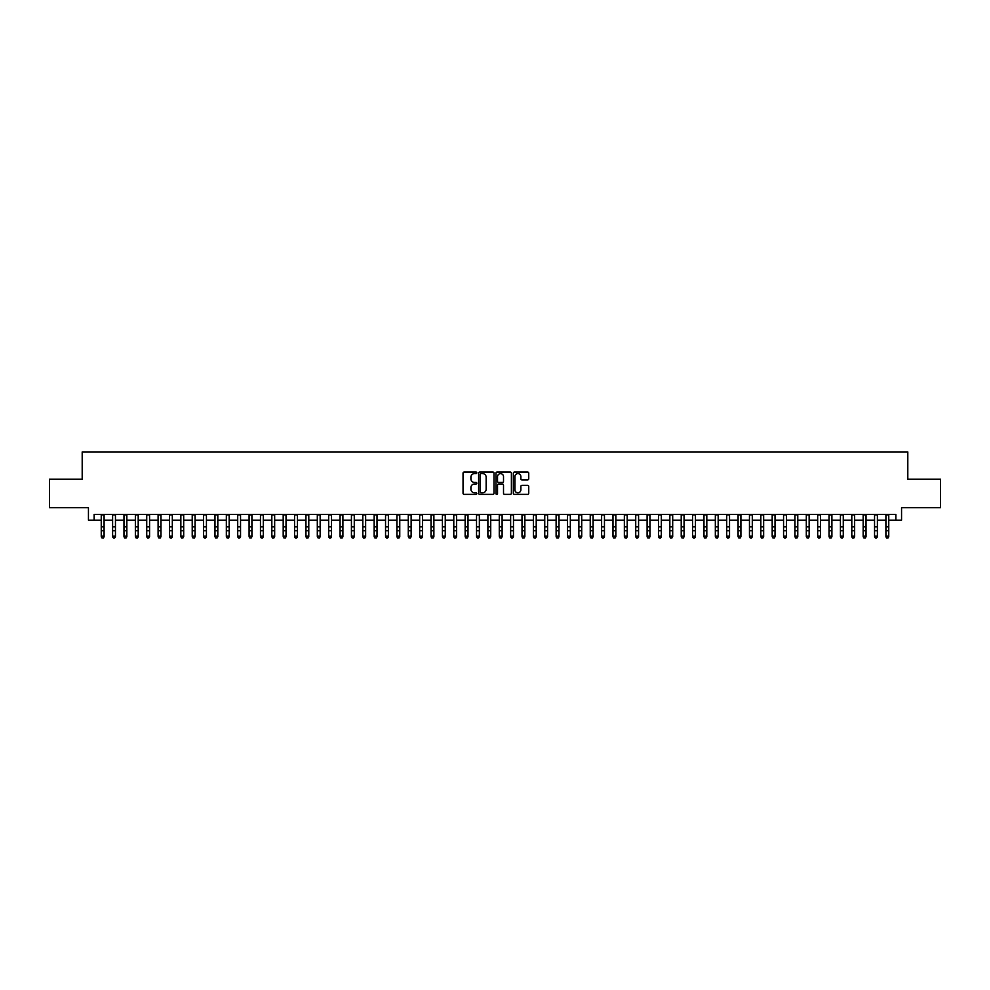 <?xml version="1.0" encoding="UTF-8"?>
<svg xmlns="http://www.w3.org/2000/svg" width="990" height="990" viewBox="0 0 990 990"><rect width="100%" height="100%" fill="white"/><g stroke="black" fill="none" stroke-linecap="round" stroke-linejoin="round"><path stroke-width="1.49" d="M476.809 472.824A0.78 0.78 0 0 0 476.029 472.044L464.161 472.044A1.114 1.114 0 0 0 463.048 473.171L463.048 493.255A1.114 1.114 0 0 0 464.161 494.369L476.029 494.369A0.78 0.78 0 0 0 476.809 493.589A0.78 0.78 0 0 0 476.029 492.81L474.495 492.81A3.576 3.576 0 0 1 470.918 489.233L470.918 487.563A3.576 3.576 0 0 1 474.495 483.986L476.029 483.986A0.78 0.78 0 0 0 476.809 483.207A0.78 0.78 0 0 0 476.029 482.427L474.495 482.427A3.576 3.576 0 0 1 470.918 478.863L470.918 477.18A3.576 3.576 0 0 1 474.495 473.616L476.029 473.616A0.78 0.78 0 0 0 476.809 472.824M527.62 479.915A1.114 1.114 0 0 0 528.734 478.801L528.734 473.171A1.114 1.114 0 0 0 527.62 472.044L514.454 472.044A1.114 1.114 0 0 0 513.34 473.171L513.34 493.255A1.114 1.114 0 0 0 514.454 494.369L527.62 494.369A1.114 1.114 0 0 0 528.734 493.255L528.734 486.449A1.114 1.114 0 0 0 527.62 485.335L521.99 485.335A1.114 1.114 0 0 0 520.864 486.449L520.864 489.827A2.982 2.982 0 0 1 517.881 492.81A2.982 2.982 0 0 1 514.899 489.827L514.899 476.598A2.982 2.982 0 0 1 517.881 473.616A2.982 2.982 0 0 1 520.864 476.598L520.864 478.801A1.114 1.114 0 0 0 521.99 479.915L527.62 479.915M94.137 520.171L94.137 514.478L895.863 514.478L895.863 520.171L901.556 520.171L901.556 507.66L940.5 507.66L940.5 479.234L907.805 479.234L907.805 451.935L82.195 451.935L82.195 479.234L49.5 479.234L49.5 507.66L88.444 507.66L88.444 520.171L101.24 520.171M494.022 473.171A1.114 1.114 0 0 0 492.909 472.044L479.729 472.044A1.114 1.114 0 0 0 478.615 473.171L478.615 493.255A1.114 1.114 0 0 0 479.729 494.369L492.909 494.369A1.114 1.114 0 0 0 494.022 493.255L494.022 473.171M497.091 472.044L510.271 472.044A1.114 1.114 0 0 1 511.385 473.171L511.385 493.255A1.114 1.114 0 0 1 510.271 494.369L504.628 494.369A1.114 1.114 0 0 1 503.514 493.255L503.514 485.112A1.114 1.114 0 0 0 502.4 483.986L498.651 483.986A1.114 1.114 0 0 0 497.537 485.112L497.537 493.589A0.78 0.78 0 0 1 496.757 494.369A0.78 0.78 0 0 1 495.978 493.589L495.978 473.171A1.114 1.114 0 0 1 497.091 472.044M104.086 520.171L112.612 520.171M115.459 520.171L123.985 520.171M126.831 520.171L135.358 520.171M138.204 520.171L146.73 520.171M149.577 520.171L158.103 520.171M160.949 520.171L169.476 520.171M172.322 520.171L180.848 520.171M183.695 520.171L192.221 520.171M195.067 520.171L203.594 520.171M206.44 520.171L214.966 520.171M217.812 520.171L226.339 520.171M229.173 520.171L237.711 520.171M240.545 520.171L249.084 520.171M251.918 520.171L260.457 520.171M263.291 520.171L271.829 520.171M274.663 520.171L283.19 520.171M286.036 520.171L294.562 520.171M297.408 520.171L305.935 520.171M308.781 520.171L317.307 520.171M320.154 520.171L328.68 520.171M331.526 520.171L340.053 520.171M342.899 520.171L351.425 520.171M354.272 520.171L362.798 520.171M365.644 520.171L374.171 520.171M377.017 520.171L385.543 520.171M388.389 520.171L396.916 520.171M399.762 520.171L408.288 520.171M411.135 520.171L419.661 520.171M422.507 520.171L431.034 520.171M433.88 520.171L442.406 520.171M445.253 520.171L453.779 520.171M456.625 520.171L465.151 520.171M467.985 520.171L476.524 520.171M479.358 520.171L487.897 520.171M490.731 520.171L499.269 520.171M502.103 520.171L510.642 520.171M513.476 520.171L522.015 520.171M524.849 520.171L533.375 520.171M536.221 520.171L544.748 520.171M547.594 520.171L556.12 520.171M558.966 520.171L567.493 520.171M570.339 520.171L578.865 520.171M581.712 520.171L590.238 520.171M593.084 520.171L601.611 520.171M604.457 520.171L612.983 520.171M615.83 520.171L624.356 520.171M627.202 520.171L635.729 520.171M638.575 520.171L647.101 520.171M649.947 520.171L658.474 520.171M661.32 520.171L669.846 520.171M672.693 520.171L681.219 520.171M684.065 520.171L692.592 520.171M695.438 520.171L703.964 520.171M706.81 520.171L715.337 520.171M718.171 520.171L726.71 520.171M729.543 520.171L738.082 520.171M740.916 520.171L749.455 520.171M752.289 520.171L760.827 520.171M763.661 520.171L772.188 520.171M775.034 520.171L783.56 520.171M786.407 520.171L794.933 520.171M797.779 520.171L806.305 520.171M809.152 520.171L817.678 520.171M820.524 520.171L829.051 520.171M831.897 520.171L840.423 520.171M843.27 520.171L851.796 520.171M854.642 520.171L863.169 520.171M866.015 520.171L874.541 520.171M877.388 520.171L885.914 520.171M888.76 520.171L895.863 520.171M480.967 473.616A0.78 0.78 0 0 0 480.187 474.396L480.187 492.03A0.78 0.78 0 0 0 480.967 492.81L482.588 492.81A3.576 3.576 0 0 0 486.152 489.233L486.152 477.18A3.576 3.576 0 0 0 482.588 473.616L480.967 473.616M503.514 476.648A2.982 2.982 0 0 0 500.519 473.666A2.982 2.982 0 0 0 497.537 476.648L497.537 481.313A1.114 1.114 0 0 0 498.651 482.427L502.4 482.427A1.114 1.114 0 0 0 503.514 481.313L503.514 476.648M104.086 514.478L104.086 536.815L103.232 538.065L102.094 537.805L103.232 538.065M101.24 514.478L101.24 536.184L104.086 536.184L103.232 537.805M102.094 538.065L101.24 536.815L102.094 537.805M115.459 514.478L115.459 536.815L114.605 538.065L113.466 537.805L114.605 538.065M112.612 514.478L112.612 536.184L115.459 536.184L114.605 537.805M113.466 538.065L112.612 536.815L113.466 537.805M126.831 514.478L126.831 536.815L125.978 538.065L124.839 537.805L125.978 538.065M123.985 514.478L123.985 536.184L126.831 536.184L125.978 537.805M124.839 538.065L123.985 536.815L124.839 537.805M138.204 514.478L138.204 536.815L137.35 538.065L136.212 537.805L137.35 538.065M135.358 514.478L135.358 536.184L138.204 536.184L137.35 537.805M136.212 538.065L135.358 536.815L136.212 537.805M149.577 514.478L149.577 536.815L148.723 538.065L147.584 537.805L148.723 538.065M146.73 514.478L146.73 536.184L149.577 536.184L148.723 537.805M147.584 538.065L146.73 536.815L147.584 537.805M160.949 514.478L160.949 536.815L160.095 538.065L158.957 537.805L160.095 538.065M158.103 514.478L158.103 536.184L160.949 536.184L160.095 537.805M158.957 538.065L158.103 536.815L158.957 537.805M172.322 514.478L172.322 536.815L171.468 538.065L170.329 537.805L171.468 538.065M169.476 514.478L169.476 536.184L172.322 536.184L171.468 537.805M170.329 538.065L169.476 536.815L170.329 537.805M183.695 514.478L183.695 536.815L182.841 538.065L181.702 537.805L182.841 538.065M180.848 514.478L180.848 536.184L183.695 536.184L182.841 537.805M181.702 538.065L180.848 536.815L181.702 537.805M195.067 514.478L195.067 536.815L194.213 538.065L193.075 537.805L194.213 538.065M192.221 514.478L192.221 536.184L195.067 536.184L194.213 537.805M193.075 538.065L192.221 536.815L193.075 537.805M206.44 514.478L206.44 536.815L205.586 538.065L204.447 537.805L205.586 538.065M203.594 514.478L203.594 536.184L206.44 536.184L205.586 537.805M204.447 538.065L203.594 536.815L204.447 537.805M217.812 514.478L217.812 536.815L216.958 538.065L215.82 537.805L216.958 538.065M214.966 514.478L214.966 536.184L217.812 536.184L216.958 537.805M215.82 538.065L214.966 536.815L215.82 537.805M229.173 514.478L229.173 536.815L228.331 538.065L227.193 537.805L228.331 538.065M226.339 514.478L226.339 536.184L229.173 536.184L228.331 537.805M227.193 538.065L226.339 536.815L227.193 537.805M240.545 514.478L240.545 536.815L239.691 538.065L238.565 537.805L239.691 538.065M237.711 514.478L237.711 536.184L240.545 536.184L239.691 537.805M238.565 538.065L237.711 536.815L238.565 537.805M251.918 514.478L251.918 536.815L251.064 538.065L249.938 537.805L251.064 538.065M249.084 514.478L249.084 536.184L251.918 536.184L251.064 537.805M249.938 538.065L249.084 536.815L249.938 537.805M263.291 514.478L263.291 536.815L262.437 538.065L261.31 537.805L262.437 538.065M260.457 514.478L260.457 536.184L263.291 536.184L262.437 537.805M261.31 538.065L260.457 536.815L261.31 537.805M274.663 514.478L274.663 536.815L273.809 538.065L272.671 537.805L273.809 538.065M271.829 514.478L271.829 536.184L274.663 536.184L273.809 537.805M272.671 538.065L271.829 536.815L272.671 537.805M286.036 514.478L286.036 536.815L285.182 538.065L284.043 537.805L285.182 538.065M283.19 514.478L283.19 536.184L286.036 536.184L285.182 537.805M284.043 538.065L283.19 536.815L284.043 537.805M297.408 514.478L297.408 536.815L296.555 538.065L295.416 537.805L296.555 538.065M294.562 514.478L294.562 536.184L297.408 536.184L296.555 537.805M295.416 538.065L294.562 536.815L295.416 537.805M308.781 514.478L308.781 536.815L307.927 538.065L306.789 537.805L307.927 538.065M305.935 514.478L305.935 536.184L308.781 536.184L307.927 537.805M306.789 538.065L305.935 536.815L306.789 537.805M320.154 514.478L320.154 536.815L319.3 538.065L318.161 537.805L319.3 538.065M317.307 514.478L317.307 536.184L320.154 536.184L319.3 537.805M318.161 538.065L317.307 536.815L318.161 537.805M331.526 514.478L331.526 536.815L330.672 538.065L329.534 537.805L330.672 538.065M328.68 514.478L328.68 536.184L331.526 536.184L330.672 537.805M329.534 538.065L328.68 536.815L329.534 537.805M342.899 514.478L342.899 536.815L342.045 538.065L340.907 537.805L342.045 538.065M340.053 514.478L340.053 536.184L342.899 536.184L342.045 537.805M340.907 538.065L340.053 536.815L340.907 537.805M354.272 514.478L354.272 536.815L353.418 538.065L352.279 537.805L353.418 538.065M351.425 514.478L351.425 536.184L354.272 536.184L353.418 537.805M352.279 538.065L351.425 536.815L352.279 537.805M365.644 514.478L365.644 536.815L364.79 538.065L363.652 537.805L364.79 538.065M362.798 514.478L362.798 536.184L365.644 536.184L364.79 537.805M363.652 538.065L362.798 536.815L363.652 537.805M377.017 514.478L377.017 536.815L376.163 538.065L375.024 537.805L376.163 538.065M374.171 514.478L374.171 536.184L377.017 536.184L376.163 537.805M375.024 538.065L374.171 536.815L375.024 537.805M388.389 514.478L388.389 536.815L387.536 538.065L386.397 537.805L387.536 538.065M385.543 514.478L385.543 536.184L388.389 536.184L387.536 537.805M386.397 538.065L385.543 536.815L386.397 537.805M399.762 514.478L399.762 536.815L398.908 538.065L397.77 537.805L398.908 538.065M396.916 514.478L396.916 536.184L399.762 536.184L398.908 537.805M397.77 538.065L396.916 536.815L397.77 537.805M411.135 514.478L411.135 536.815L410.281 538.065L409.142 537.805L410.281 538.065M408.288 514.478L408.288 536.184L411.135 536.184L410.281 537.805M409.142 538.065L408.288 536.815L409.142 537.805M422.507 514.478L422.507 536.815L421.653 538.065L420.515 537.805L421.653 538.065M419.661 514.478L419.661 536.184L422.507 536.184L421.653 537.805M420.515 538.065L419.661 536.815L420.515 537.805M433.88 514.478L433.88 536.815L433.026 538.065L431.887 537.805L433.026 538.065M431.034 514.478L431.034 536.184L433.88 536.184L433.026 537.805M431.887 538.065L431.034 536.815L431.887 537.805M445.253 514.478L445.253 536.815L444.399 538.065L443.26 537.805L444.399 538.065M442.406 514.478L442.406 536.184L445.253 536.184L444.399 537.805M443.26 538.065L442.406 536.815L443.26 537.805M456.625 514.478L456.625 536.815L455.771 538.065L454.633 537.805L455.771 538.065M453.779 514.478L453.779 536.184L456.625 536.184L455.771 537.805M454.633 538.065L453.779 536.815L454.633 537.805M467.985 514.478L467.985 536.815L467.144 538.065L466.005 537.805L467.144 538.065M465.151 514.478L465.151 536.184L467.985 536.184L467.144 537.805M466.005 538.065L465.151 536.815L466.005 537.805M479.358 514.478L479.358 536.815L478.517 538.065L477.378 537.805L478.517 538.065M476.524 514.478L476.524 536.184L479.358 536.184L478.517 537.805M477.378 538.065L476.524 536.815L477.378 537.805M490.731 514.478L490.731 536.815L489.877 538.065L488.751 537.805L489.877 538.065M487.897 514.478L487.897 536.184L490.731 536.184L489.877 537.805M488.751 538.065L487.897 536.815L488.751 537.805M502.103 514.478L502.103 536.815L501.249 538.065L500.123 537.805L501.249 538.065M499.269 514.478L499.269 536.184L502.103 536.184L501.249 537.805M500.123 538.065L499.269 536.815L500.123 537.805M513.476 514.478L513.476 536.815L512.622 538.065L511.483 537.805L512.622 538.065M510.642 514.478L510.642 536.184L513.476 536.184L512.622 537.805M511.483 538.065L510.642 536.815L511.483 537.805M524.849 514.478L524.849 536.815L523.995 538.065L522.856 537.805L523.995 538.065M522.015 514.478L522.015 536.184L524.849 536.184L523.995 537.805M522.856 538.065L522.015 536.815L522.856 537.805M536.221 514.478L536.221 536.815L535.367 538.065L534.229 537.805L535.367 538.065M533.375 514.478L533.375 536.184L536.221 536.184L535.367 537.805M534.229 538.065L533.375 536.815L534.229 537.805M547.594 514.478L547.594 536.815L546.74 538.065L545.601 537.805L546.74 538.065M544.748 514.478L544.748 536.184L547.594 536.184L546.74 537.805M545.601 538.065L544.748 536.815L545.601 537.805M558.966 514.478L558.966 536.815L558.113 538.065L556.974 537.805L558.113 538.065M556.12 514.478L556.12 536.184L558.966 536.184L558.113 537.805M556.974 538.065L556.12 536.815L556.974 537.805M570.339 514.478L570.339 536.815L569.485 538.065L568.347 537.805L569.485 538.065M567.493 514.478L567.493 536.184L570.339 536.184L569.485 537.805M568.347 538.065L567.493 536.815L568.347 537.805M581.712 514.478L581.712 536.815L580.858 538.065L579.719 537.805L580.858 538.065M578.865 514.478L578.865 536.184L581.712 536.184L580.858 537.805M579.719 538.065L578.865 536.815L579.719 537.805M593.084 514.478L593.084 536.815L592.23 538.065L591.092 537.805L592.23 538.065M590.238 514.478L590.238 536.184L593.084 536.184L592.23 537.805M591.092 538.065L590.238 536.815L591.092 537.805M604.457 514.478L604.457 536.815L603.603 538.065L602.465 537.805L603.603 538.065M601.611 514.478L601.611 536.184L604.457 536.184L603.603 537.805M602.465 538.065L601.611 536.815L602.465 537.805M615.83 514.478L615.83 536.815L614.976 538.065L613.837 537.805L614.976 538.065M612.983 514.478L612.983 536.184L615.83 536.184L614.976 537.805M613.837 538.065L612.983 536.815L613.837 537.805M627.202 514.478L627.202 536.815L626.348 538.065L625.21 537.805L626.348 538.065M624.356 514.478L624.356 536.184L627.202 536.184L626.348 537.805M625.21 538.065L624.356 536.815L625.21 537.805M638.575 514.478L638.575 536.815L637.721 538.065L636.582 537.805L637.721 538.065M635.729 514.478L635.729 536.184L638.575 536.184L637.721 537.805M636.582 538.065L635.729 536.815L636.582 537.805M649.947 514.478L649.947 536.815L649.093 538.065L647.955 537.805L649.093 538.065M647.101 514.478L647.101 536.184L649.947 536.184L649.093 537.805M647.955 538.065L647.101 536.815L647.955 537.805M661.32 514.478L661.32 536.815L660.466 538.065L659.328 537.805L660.466 538.065M658.474 514.478L658.474 536.184L661.32 536.184L660.466 537.805M659.328 538.065L658.474 536.815L659.328 537.805M672.693 514.478L672.693 536.815L671.839 538.065L670.7 537.805L671.839 538.065M669.846 514.478L669.846 536.184L672.693 536.184L671.839 537.805M670.7 538.065L669.846 536.815L670.7 537.805M684.065 514.478L684.065 536.815L683.211 538.065L682.073 537.805L683.211 538.065M681.219 514.478L681.219 536.184L684.065 536.184L683.211 537.805M682.073 538.065L681.219 536.815L682.073 537.805M695.438 514.478L695.438 536.815L694.584 538.065L693.446 537.805L694.584 538.065M692.592 514.478L692.592 536.184L695.438 536.184L694.584 537.805M693.446 538.065L692.592 536.815L693.446 537.805M706.81 514.478L706.81 536.815L705.957 538.065L704.818 537.805L705.957 538.065M703.964 514.478L703.964 536.184L706.81 536.184L705.957 537.805M704.818 538.065L703.964 536.815L704.818 537.805M718.171 514.478L718.171 536.815L717.329 538.065L716.191 537.805L717.329 538.065M715.337 514.478L715.337 536.184L718.171 536.184L717.329 537.805M716.191 538.065L715.337 536.815L716.191 537.805M729.543 514.478L729.543 536.815L728.69 538.065L727.563 537.805L728.69 538.065M726.71 514.478L726.71 536.184L729.543 536.184L728.69 537.805M727.563 538.065L726.71 536.815L727.563 537.805M740.916 514.478L740.916 536.815L740.062 538.065L738.936 537.805L740.062 538.065M738.082 514.478L738.082 536.184L740.916 536.184L740.062 537.805M738.936 538.065L738.082 536.815L738.936 537.805M752.289 514.478L752.289 536.815L751.435 538.065L750.309 537.805L751.435 538.065M749.455 514.478L749.455 536.184L752.289 536.184L751.435 537.805M750.309 538.065L749.455 536.815L750.309 537.805M763.661 514.478L763.661 536.815L762.807 538.065L761.669 537.805L762.807 538.065M760.827 514.478L760.827 536.184L763.661 536.184L762.807 537.805M761.669 538.065L760.827 536.815L761.669 537.805M775.034 514.478L775.034 536.815L774.18 538.065L773.041 537.805L774.18 538.065M772.188 514.478L772.188 536.184L775.034 536.184L774.18 537.805M773.041 538.065L772.188 536.815L773.041 537.805M786.407 514.478L786.407 536.815L785.553 538.065L784.414 537.805L785.553 538.065M783.56 514.478L783.56 536.184L786.407 536.184L785.553 537.805M784.414 538.065L783.56 536.815L784.414 537.805M797.779 514.478L797.779 536.815L796.925 538.065L795.787 537.805L796.925 538.065M794.933 514.478L794.933 536.184L797.779 536.184L796.925 537.805M795.787 538.065L794.933 536.815L795.787 537.805M809.152 514.478L809.152 536.815L808.298 538.065L807.159 537.805L808.298 538.065M806.305 514.478L806.305 536.184L809.152 536.184L808.298 537.805M807.159 538.065L806.305 536.815L807.159 537.805M820.524 514.478L820.524 536.815L819.671 538.065L818.532 537.805L819.671 538.065M817.678 514.478L817.678 536.184L820.524 536.184L819.671 537.805M818.532 538.065L817.678 536.815L818.532 537.805M831.897 514.478L831.897 536.815L831.043 538.065L829.905 537.805L831.043 538.065M829.051 514.478L829.051 536.184L831.897 536.184L831.043 537.805M829.905 538.065L829.051 536.815L829.905 537.805M843.27 514.478L843.27 536.815L842.416 538.065L841.277 537.805L842.416 538.065M840.423 514.478L840.423 536.184L843.27 536.184L842.416 537.805M841.277 538.065L840.423 536.815L841.277 537.805M854.642 514.478L854.642 536.815L853.788 538.065L852.65 537.805L853.788 538.065M851.796 514.478L851.796 536.184L854.642 536.184L853.788 537.805M852.65 538.065L851.796 536.815L852.65 537.805M866.015 514.478L866.015 536.815L865.161 538.065L864.023 537.805L865.161 538.065M863.169 514.478L863.169 536.184L866.015 536.184L865.161 537.805M864.023 538.065L863.169 536.815L864.023 537.805M877.388 514.478L877.388 536.815L876.534 538.065L875.395 537.805L876.534 538.065M874.541 514.478L874.541 536.184L877.388 536.184L876.534 537.805M875.395 538.065L874.541 536.815L875.395 537.805M888.76 514.478L888.76 536.815L887.906 538.065L886.768 537.805L887.906 538.065M885.914 514.478L885.914 536.184L888.76 536.184L887.906 537.805M886.768 538.065L885.914 536.815L886.768 537.805M104.086 526.853L101.24 526.853M104.086 530.764L101.24 530.764M104.086 514.85L101.24 514.85M115.459 526.853L112.612 526.853M115.459 530.764L112.612 530.764M115.459 514.85L112.612 514.85M126.831 526.853L123.985 526.853M126.831 530.764L123.985 530.764M126.831 514.85L123.985 514.85M138.204 526.853L135.358 526.853M138.204 530.764L135.358 530.764M138.204 514.85L135.358 514.85M149.577 526.853L146.73 526.853M149.577 530.764L146.73 530.764M149.577 514.85L146.73 514.85M160.949 526.853L158.103 526.853M160.949 530.764L158.103 530.764M160.949 514.85L158.103 514.85M172.322 526.853L169.476 526.853M172.322 530.764L169.476 530.764M172.322 514.85L169.476 514.85M183.695 526.853L180.848 526.853M183.695 530.764L180.848 530.764M183.695 514.85L180.848 514.85M195.067 526.853L192.221 526.853M195.067 530.764L192.221 530.764M195.067 514.85L192.221 514.85M206.44 526.853L203.594 526.853M206.44 530.764L203.594 530.764M206.44 514.85L203.594 514.85M217.812 526.853L214.966 526.853M217.812 530.764L214.966 530.764M217.812 514.85L214.966 514.85M229.173 526.853L226.339 526.853M229.173 530.764L226.339 530.764M229.173 514.85L226.339 514.85M240.545 526.853L237.711 526.853M240.545 530.764L237.711 530.764M240.545 514.85L237.711 514.85M251.918 526.853L249.084 526.853M251.918 530.764L249.084 530.764M251.918 514.85L249.084 514.85M263.291 526.853L260.457 526.853M263.291 530.764L260.457 530.764M263.291 514.85L260.457 514.85M274.663 526.853L271.829 526.853M274.663 530.764L271.829 530.764M274.663 514.85L271.829 514.85M286.036 526.853L283.19 526.853M286.036 530.764L283.19 530.764M286.036 514.85L283.19 514.85M297.408 526.853L294.562 526.853M297.408 530.764L294.562 530.764M297.408 514.85L294.562 514.85M308.781 526.853L305.935 526.853M308.781 530.764L305.935 530.764M308.781 514.85L305.935 514.85M320.154 526.853L317.307 526.853M320.154 530.764L317.307 530.764M320.154 514.85L317.307 514.85M331.526 526.853L328.68 526.853M331.526 530.764L328.68 530.764M331.526 514.85L328.68 514.85M342.899 526.853L340.053 526.853M342.899 530.764L340.053 530.764M342.899 514.85L340.053 514.85M354.272 526.853L351.425 526.853M354.272 530.764L351.425 530.764M354.272 514.85L351.425 514.85M365.644 526.853L362.798 526.853M365.644 530.764L362.798 530.764M365.644 514.85L362.798 514.85M377.017 526.853L374.171 526.853M377.017 530.764L374.171 530.764M377.017 514.85L374.171 514.85M388.389 526.853L385.543 526.853M388.389 530.764L385.543 530.764M388.389 514.85L385.543 514.85M399.762 526.853L396.916 526.853M399.762 530.764L396.916 530.764M399.762 514.85L396.916 514.85M411.135 526.853L408.288 526.853M411.135 530.764L408.288 530.764M411.135 514.85L408.288 514.85M422.507 526.853L419.661 526.853M422.507 530.764L419.661 530.764M422.507 514.85L419.661 514.85M433.88 526.853L431.034 526.853M433.88 530.764L431.034 530.764M433.88 514.85L431.034 514.85M445.253 526.853L442.406 526.853M445.253 530.764L442.406 530.764M445.253 514.85L442.406 514.85M456.625 526.853L453.779 526.853M456.625 530.764L453.779 530.764M456.625 514.85L453.779 514.85M467.985 526.853L465.151 526.853M467.985 530.764L465.151 530.764M467.985 514.85L465.151 514.85M479.358 526.853L476.524 526.853M479.358 530.764L476.524 530.764M479.358 514.85L476.524 514.85M490.731 526.853L487.897 526.853M490.731 530.764L487.897 530.764M490.731 514.85L487.897 514.85M502.103 526.853L499.269 526.853M502.103 530.764L499.269 530.764M502.103 514.85L499.269 514.85M513.476 526.853L510.642 526.853M513.476 530.764L510.642 530.764M513.476 514.85L510.642 514.85M524.849 526.853L522.015 526.853M524.849 530.764L522.015 530.764M524.849 514.85L522.015 514.85M536.221 526.853L533.375 526.853M536.221 530.764L533.375 530.764M536.221 514.85L533.375 514.85M547.594 526.853L544.748 526.853M547.594 530.764L544.748 530.764M547.594 514.85L544.748 514.85M558.966 526.853L556.12 526.853M558.966 530.764L556.12 530.764M558.966 514.85L556.12 514.85M570.339 526.853L567.493 526.853M570.339 530.764L567.493 530.764M570.339 514.85L567.493 514.85M581.712 526.853L578.865 526.853M581.712 530.764L578.865 530.764M581.712 514.85L578.865 514.85M593.084 526.853L590.238 526.853M593.084 530.764L590.238 530.764M593.084 514.85L590.238 514.85M604.457 526.853L601.611 526.853M604.457 530.764L601.611 530.764M604.457 514.85L601.611 514.85M615.83 526.853L612.983 526.853M615.83 530.764L612.983 530.764M615.83 514.85L612.983 514.85M627.202 526.853L624.356 526.853M627.202 530.764L624.356 530.764M627.202 514.85L624.356 514.85M638.575 526.853L635.729 526.853M638.575 530.764L635.729 530.764M638.575 514.85L635.729 514.85M649.947 526.853L647.101 526.853M649.947 530.764L647.101 530.764M649.947 514.85L647.101 514.85M661.32 526.853L658.474 526.853M661.32 530.764L658.474 530.764M661.32 514.85L658.474 514.85M672.693 526.853L669.846 526.853M672.693 530.764L669.846 530.764M672.693 514.85L669.846 514.85M684.065 526.853L681.219 526.853M684.065 530.764L681.219 530.764M684.065 514.85L681.219 514.85M695.438 526.853L692.592 526.853M695.438 530.764L692.592 530.764M695.438 514.85L692.592 514.85M706.81 526.853L703.964 526.853M706.81 530.764L703.964 530.764M706.81 514.85L703.964 514.85M718.171 526.853L715.337 526.853M718.171 530.764L715.337 530.764M718.171 514.85L715.337 514.85M729.543 526.853L726.71 526.853M729.543 530.764L726.71 530.764M729.543 514.85L726.71 514.85M740.916 526.853L738.082 526.853M740.916 530.764L738.082 530.764M740.916 514.85L738.082 514.85M752.289 526.853L749.455 526.853M752.289 530.764L749.455 530.764M752.289 514.85L749.455 514.85M763.661 526.853L760.827 526.853M763.661 530.764L760.827 530.764M763.661 514.85L760.827 514.85M775.034 526.853L772.188 526.853M775.034 530.764L772.188 530.764M775.034 514.85L772.188 514.85M786.407 526.853L783.56 526.853M786.407 530.764L783.56 530.764M786.407 514.85L783.56 514.85M797.779 526.853L794.933 526.853M797.779 530.764L794.933 530.764M797.779 514.85L794.933 514.85M809.152 526.853L806.305 526.853M809.152 530.764L806.305 530.764M809.152 514.85L806.305 514.85M820.524 526.853L817.678 526.853M820.524 530.764L817.678 530.764M820.524 514.85L817.678 514.85M831.897 526.853L829.051 526.853M831.897 530.764L829.051 530.764M831.897 514.85L829.051 514.85M843.27 526.853L840.423 526.853M843.27 530.764L840.423 530.764M843.27 514.85L840.423 514.85M854.642 526.853L851.796 526.853M854.642 530.764L851.796 530.764M854.642 514.85L851.796 514.85M866.015 526.853L863.169 526.853M866.015 530.764L863.169 530.764M866.015 514.85L863.169 514.85M877.388 526.853L874.541 526.853M877.388 530.764L874.541 530.764M877.388 514.85L874.541 514.85M888.76 526.853L885.914 526.853M888.76 530.764L885.914 530.764M888.76 514.85L885.914 514.85"/></g></svg>
